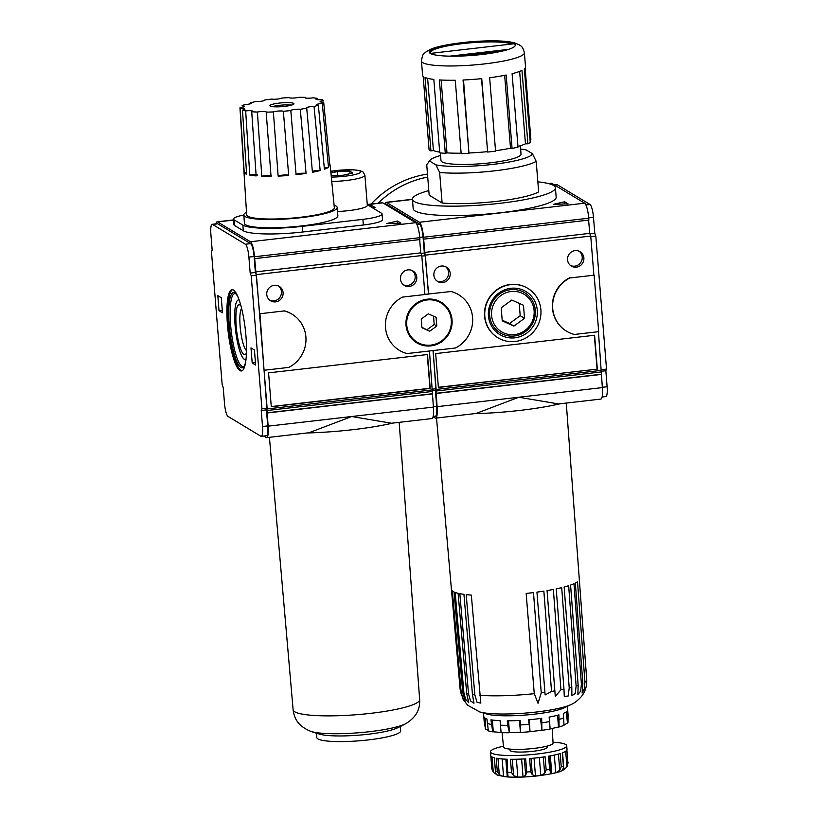 <?xml version="1.0" encoding="UTF-8"?>
<svg xmlns="http://www.w3.org/2000/svg" width="818" height="818" viewBox="0 0 818 818"><rect width="100%" height="100%" fill="white"/><g stroke="black" fill="none" stroke-linecap="round" stroke-linejoin="round"><path stroke-width="1.23" d="M429.593 161.044L435.882 164.847L439.655 172.496L442.109 202.987L429.174 195.185L426.73 164.684L429.593 161.044A51.636 8.139 175.4 0 1 430.104 160.164A51.636 8.139 175.4 0 1 440.575 155.492M508.275 49.397L507.978 49.458C496.475 53.364 469.031 56.534 450.258 56.105L508.275 49.397A42.833 6.759 175.4 0 1 450.064 56.115M503.673 50.685L456.741 56.094M431.127 53.477L430.38 52.71A42.066 6.636 175.4 0 1 464.961 43.354A42.066 6.636 175.4 0 1 511.853 44.008M530.013 139.449L530.872 139.367L525.146 68.17M524.389 52.72A51.636 8.139 175.4 0 1 484.583 63.906A51.636 8.139 175.4 0 1 421.454 61.002C422.906 51.626 424.307 54.428 425.084 52.556L429.542 49.755C436.843 46.319 450.646 43.651 470.974 41.738C491.342 40.215 505.882 40.603 514.583 42.904L519.481 44.97C520.371 46.125 522.385 45.205 524.389 52.72L525.534 67.025A51.636 8.139 -4.6 0 1 524.348 68.978L530.258 142.383A51.636 8.139 175.4 0 1 527.896 143.804L525.463 143.815L519.635 71.391M504.655 75.338L510.514 148.222L512.068 148.447A51.636 8.139 175.4 0 0 518.009 147.097L512.099 73.692A51.636 8.139 -4.6 0 0 521.986 70.389L527.896 143.804M517.958 146.463A48.957 7.72 -4.6 0 0 525.463 143.815M481.516 78.661L487.651 152.046A51.636 8.139 175.4 0 0 491.649 151.616A51.636 8.139 175.4 0 0 495.565 151.136L489.655 77.73A51.636 8.139 -4.6 0 0 506.168 75.031L512.068 148.447M495.534 150.696A48.957 7.72 -4.6 0 0 510.514 148.222M463.52 79.99L468.949 153.416L463.049 80.011A51.636 8.139 -4.6 0 0 481.741 78.64L487.651 152.046M469.389 152.966A48.957 7.72 -4.6 0 0 487.395 151.647M441.127 80.031L446.986 152.874L445.289 153.334L439.389 79.919A51.636 8.139 -4.6 0 0 455.268 80.246L461.178 153.651A51.636 8.139 175.4 0 0 468.949 153.416M446.986 152.874A48.957 7.72 -4.6 0 0 461.137 153.201M427.62 78.323L433.428 150.553L430.933 150.901L425.023 77.485A51.636 8.139 -4.6 0 0 433.837 79.418L439.736 152.823A51.636 8.139 175.4 0 0 445.289 153.334M433.428 150.553A48.957 7.72 -4.6 0 0 439.685 152.107M421.454 61.002L422.609 75.307A51.636 8.139 -4.6 0 0 423.182 76.381L429.082 149.786A51.636 8.139 175.4 0 0 430.933 150.901M537.855 181.841A71.708 11.309 175.4 0 1 555.402 187.762L556.158 197.179A71.708 11.309 175.4 0 1 500.872 212.7A71.708 11.309 175.4 0 1 413.192 208.682L412.436 199.265A71.708 11.309 175.4 0 1 428.816 190.614M555.402 187.762A71.708 11.309 175.4 0 1 500.115 203.293A71.708 11.309 175.4 0 1 412.436 199.265L386.096 202.322A13.385 2.832 -96.6 0 0 384.93 204.122M439.655 172.496A57.372 9.049 175.4 0 0 494.43 170.85A57.372 9.049 175.4 0 0 536.199 161.351L538.653 191.852A57.372 9.049 175.4 0 1 496.874 201.34A57.372 9.049 175.4 0 1 442.109 202.987M520.626 149.05A51.636 8.139 175.4 0 1 526.138 149.909L532.426 153.702A51.636 8.139 175.4 0 1 492.671 164.418A51.636 8.139 175.4 0 1 435.882 164.847M501.189 307.824L511.802 300.022L523.469 305.257L524.522 318.294L513.909 326.096L502.242 320.861L501.189 307.824M534.103 310.605A21.881 21.115 121.1 0 0 500.728 295.625A21.881 21.115 121.1 0 0 503.735 332.946A21.881 21.115 121.1 0 0 534.103 310.605M537.283 310.237A25.164 24.264 121.1 0 0 498.919 293.018A25.164 24.264 121.1 0 0 502.364 335.912A25.164 24.264 121.1 0 0 537.283 310.237M489.645 315.472A23.528 22.689 -58.9 0 1 510.626 289.684A23.528 22.689 -58.9 0 1 535.32 310.206A23.528 22.689 -58.9 0 1 514.348 335.993A23.528 22.689 -58.9 0 1 489.645 315.472M433.07 416.761L435.145 418.018A13.385 2.832 -96.6 0 0 435.626 418.141A13.385 2.832 -96.6 0 0 437.109 406.669L433.151 350.554M433.172 350.564L455.483 347.977A30.593 29.509 121.1 0 0 472.63 321.822A30.593 29.509 121.1 0 0 458.694 294.746A30.593 29.509 -58.9 0 1 472.64 321.832A30.593 29.509 -58.9 0 1 455.503 347.987M385.288 204.336L386.311 204.224A11.472 2.423 83.4 0 1 386.72 204.326L419.552 224.142A11.472 2.423 83.4 0 1 423.049 236.995L424.337 252.997L425.38 255.697L428.458 293.989L450.963 291.515A30.593 29.509 -58.9 0 1 458.704 294.746M419.675 239.602L420.738 252.854L421.781 255.553L424.92 294.521L428.612 294.081L423.479 237.261A13.385 2.832 -96.6 0 0 419.399 222.261L386.566 202.445A13.385 2.832 -96.6 0 0 386.096 202.322M565.238 203.948L563.213 204.009M553.469 204.306L568.06 203.866L564.604 201.78L553.469 204.306M564.757 203.662L564.604 201.78M423.632 239.142L588.878 220.083L588.725 218.202A13.385 2.832 -96.6 0 0 584.645 203.191L551.813 183.375A13.385 2.832 -96.6 0 0 551.332 183.252L548.5 183.58M602.355 387.599A13.385 2.832 -96.6 0 1 600.862 399.072L558.582 403.949L518.806 397.241L602.355 387.599L598.428 331.679M560.136 403.775A86.054 13.569 175.4 0 1 474.041 413.704M594.134 275.185L598.674 331.658L574.359 334.46A30.593 29.509 -58.9 0 1 566.618 331.229A30.593 29.509 -58.9 0 1 552.671 304.143A30.593 29.509 -58.9 0 1 569.819 277.987L594.134 275.185L569.819 277.987M540.892 309.828A28.875 27.853 121.1 0 0 527.774 288.335A28.875 27.853 121.1 0 0 489.011 298.662A28.875 27.853 121.1 0 0 497.937 337.783A28.875 27.853 121.1 0 0 527.477 337.016A28.875 27.853 121.1 0 0 540.892 309.828M497.804 337.701A28.875 27.853 -58.9 0 1 497.671 337.619A28.875 27.853 -58.9 0 1 484.563 316.137A28.875 27.853 -58.9 0 1 497.978 288.948A28.875 27.853 -58.9 0 1 527.518 288.181A28.875 27.853 -58.9 0 1 527.651 288.263M435.626 418.141L476.056 413.468L518.806 397.241L437.109 406.669M602.099 397.006L605.841 396.577A11.472 2.423 -96.6 0 0 607.12 386.74L605.831 370.738L606.527 369.092L595.821 236.034L594.778 233.334L593.49 217.332A11.472 2.423 -96.6 0 0 589.993 204.48L557.16 184.663A11.472 2.423 -96.6 0 0 556.751 184.561L554.246 184.848M601.158 371.28L605.831 370.738M601.486 369.675L606.527 369.092M590.78 236.607L595.821 236.034M589.911 233.897L594.778 233.334M593.878 275.032L590.739 236.054L589.696 233.365L588.633 220.103M536.199 161.351L532.426 153.702M424.46 252.425L589.696 233.365M425.493 255.124L590.739 236.054M435.616 391.076L600.852 372.006M436.301 389.419L601.547 370.36M435.789 393.335L601.036 374.266M436.055 393.489L601.291 374.429M450.197 273.365A8.415 8.119 121.1 0 0 435.084 270.114A8.415 8.119 121.1 0 0 446.291 281.29A8.415 8.119 121.1 0 0 450.197 273.365M583.878 257.946A8.415 8.119 121.1 0 0 568.766 254.695A8.415 8.119 121.1 0 0 579.972 265.87A8.415 8.119 121.1 0 0 583.878 257.946M597.324 369.133L594.594 335.257L435.667 353.591L438.387 387.466L597.324 369.133L438.376 387.282M566.485 331.147A30.593 29.509 -58.9 0 1 566.353 331.075A30.593 29.509 -58.9 0 1 552.416 303.989A30.593 29.509 -58.9 0 1 569.553 277.834M436.894 280.973A8.415 8.119 121.1 0 0 445.524 266.658M570.575 265.543A8.415 8.119 121.1 0 0 579.205 251.238M594.349 335.278L597.068 368.979M513.847 43.783L430.667 53.374A42.833 6.759 175.4 0 1 462.579 42.74A42.833 6.759 175.4 0 1 513.847 43.783M520.36 145.757L521.035 154.152A40.154 6.329 175.4 0 1 490.084 162.854A40.154 6.329 175.4 0 1 440.984 160.594L440.36 152.894M519.205 303.335L520.197 315.687L524.522 318.294M520.197 315.687L509.583 323.488L513.909 326.096M509.583 323.488L502.18 320.175M427.487 174.111A95.614 92.23 121.1 0 0 371.137 204.05M427.722 177.066A95.614 92.23 121.1 0 0 378.08 203.242M427.722 177.087A95.614 92.23 121.1 0 0 378.11 203.242M461.076 691.241L462.61 697.529L465.268 701.762L462.702 692.222L454.041 591.956A64.141 10.113 -4.6 0 1 452.344 590.933L461.076 691.241A63.487 10.01 175.4 0 1 460.534 690.678L463.182 699.492L467.671 705.228L479.614 711.885A49.509 7.802 175.4 0 0 536.281 712.028A49.509 7.802 175.4 0 0 571.046 704.523C575.443 703.01 582.201 696.415 583.162 694.012C585.852 689.635 587.027 684.819 586.71 679.553A63.487 10.01 175.4 0 1 584.931 682.181L584.349 688.828L582.109 693.071L582.845 683.429L575.33 583.081A64.141 10.113 -4.6 0 0 577.518 581.772L584.931 682.181M451.424 589.236L460.145 689.564L461.567 695.75M578.152 685.382L577.876 694.513L580.678 691.149L581.404 684.114L573.98 583.725A64.141 10.113 -4.6 0 1 570.575 585.054L578.152 685.382A63.487 10.01 175.4 0 1 576.117 686.067L575.228 693.572L571.864 695.658L571.802 687.314L564.144 587.007A64.141 10.113 -4.6 0 0 568.653 585.698L576.117 686.067M563.98 689.165L564.267 696.374L568.121 696.057L569.226 687.969L561.71 587.621A64.141 10.113 -4.6 0 1 556.22 588.868L563.98 689.165A63.487 10.01 175.4 0 1 560.943 689.779L555.279 696.425L547.068 590.596A64.141 10.113 -4.6 0 0 553.357 589.451L560.943 689.779M544.921 692.396L545.125 694.952L551.526 691.425L543.858 591.117A64.141 10.113 -4.6 0 1 536.945 592.13L544.921 692.396A63.487 10.01 175.4 0 1 541.25 692.866L538.009 703.296L534.256 693.674L526.158 593.428A64.141 10.113 -4.6 0 0 533.479 592.58L541.25 692.866M474.849 694.881L477.047 702.365L480.82 703.112L471.321 595.085A64.141 10.113 -4.6 0 1 466.188 594.614L474.849 694.881A63.487 10.01 175.4 0 1 472.456 694.584L473.97 703.245L470.483 700.944L468.54 693.93L459.839 593.663A64.141 10.113 -4.6 0 0 463.939 594.338L472.456 694.584M463.908 692.713L465.626 699.318L468.734 702.764L466.72 693.541L458.121 593.285A64.141 10.113 -4.6 0 1 455.176 592.416L463.908 692.713A63.487 10.01 175.4 0 1 462.702 692.222M496.444 774.38L493.295 772.335L491.843 768.828A38.241 6.033 175.4 0 1 491.833 768.787L490.78 755.648A38.241 6.033 -4.6 0 0 494.389 757.826L495.483 772.172L496.158 774.053L497.692 775.26M496.454 774.523A34.417 5.429 -4.6 0 0 497.17 775.024M565.678 751.251L566.935 766.947L567.948 763.255L566.884 750.075A38.241 6.033 -4.6 0 1 562.263 752.857L563.541 767.458L562.324 770.536A34.417 5.429 -4.6 0 0 563.909 769.585L566.935 766.947L568.081 762.652A38.241 6.033 175.4 0 1 568.081 762.652A38.241 6.033 175.4 0 1 567.948 763.255M559.747 770.321L561.24 766.732L560.187 753.552A38.241 6.033 -4.6 0 1 548.561 756.19L549.624 769.36L550.524 772.417L551.772 773.634A34.417 5.429 -4.6 0 0 555.739 772.724L559.747 770.321L558.438 754.053M550.381 773.378L550.514 772.11M544.635 773.378L546.158 769.932L545.095 756.752A38.241 6.033 -4.6 0 1 537.538 757.765A38.241 6.033 -4.6 0 1 529.594 758.542L530.657 771.722L532.344 774.789L535.483 776.037A34.417 5.429 -4.6 0 0 538.162 775.74A34.417 5.429 -4.6 0 0 540.79 775.423L544.635 773.378L543.326 757.018M525.667 775.28L526.731 772.008L525.667 758.828A38.241 6.033 -4.6 0 1 510.442 759.288L511.506 772.468L513.592 775.648L517.835 777.1A34.417 5.429 -4.6 0 0 523.05 776.947L525.667 775.28L524.358 758.91M502.14 758.961L503.551 776.548L499.297 774.748L497.293 771.405L496.229 758.235A38.241 6.033 -4.6 0 0 507.109 759.227L507.835 775.024M507.927 775.536L508.356 776.589L507.272 776.885A34.417 5.429 -4.6 0 1 503.551 776.548M567.017 749.452L566.721 745.719A38.241 6.033 175.4 0 1 537.232 754.002A38.241 6.033 175.4 0 1 490.473 751.854A38.241 6.033 175.4 0 1 503.428 746.21M562.549 752.754L563.909 769.585M554.318 755.065L555.739 772.724M550.34 755.873L551.772 773.634M549.205 756.077L550.473 771.773M539.348 757.55L540.79 775.423M534.042 758.143L535.483 776.037M531.025 758.419L532.344 774.789M521.608 759.063L523.05 776.947M516.403 759.247L517.835 777.1M512.273 759.298L513.592 775.648M505.841 759.176L507.272 776.885M497.998 758.511L499.297 774.748M492.068 756.998L493.295 772.335M436.515 418.039L451.424 589.43A64.141 10.113 -4.6 0 0 451.833 590.402L460.534 690.678M557.559 715.239L558.5 727.008L559.072 726.967A41.401 6.534 175.4 0 0 563.991 725.331L563.408 713.368A42.066 6.636 -4.6 0 0 567.303 711.026L567.549 723.194L566.138 712.018M563.98 725.116L567.048 723.276M549.205 717.079L550.136 729.002L549.134 717.089A42.066 6.636 -4.6 0 0 558.929 714.86L559.072 726.967M529.348 719.748L530.003 731.711L528.602 719.809A42.066 6.636 -4.6 0 0 535.248 719.134A42.066 6.636 -4.6 0 0 541.659 718.306L541.925 730.341L540.494 718.47M530.309 731.609L541.444 730.331M508.54 720.811L509.491 732.662L507.661 725.341A42.066 6.636 175.4 0 1 500.463 725.188L501.097 732.591A41.401 6.534 175.4 0 0 508.99 732.744M528.96 724.329A42.066 6.636 175.4 0 1 520.493 724.952L520.125 720.433A42.066 6.636 -4.6 0 1 507.293 720.822L507.661 725.341M492.354 720.044L493.295 731.783L492.733 731.824L490.933 719.84A42.066 6.636 -4.6 0 0 500.095 720.678L500.463 725.188M493.295 731.783L501.086 732.499M519.481 720.464L520.442 732.335L520.493 724.952M485.176 718.265L485.575 729.196L483.908 717.13A42.066 6.636 -4.6 0 0 486.945 718.961L488.346 730.863A41.401 6.534 175.4 0 0 492.733 731.824M553.019 742.223A38.241 6.033 175.4 0 1 566.721 745.719M547.038 746.118L547.14 747.294A18.599 2.935 175.4 0 1 532.794 751.323A18.599 2.935 175.4 0 1 510.054 750.28L509.962 749.104M552.16 728.449L553.07 743.041A24.857 3.916 175.4 0 1 533.909 748.409A24.857 3.916 175.4 0 1 503.51 747.028L502.099 732.631M567.385 706.302L568.05 714.543A42.066 6.636 175.4 0 1 568.05 714.635L567.989 722.212A41.401 6.534 175.4 0 1 567.549 723.194M550.156 728.91L558.5 727.008M550.136 729.002A41.401 6.534 175.4 0 1 541.925 730.341M530.003 731.711A41.401 6.534 175.4 0 1 520.708 732.396M509.491 732.662L520.442 732.335M488.305 730.556L486.056 729.206M485.575 729.196A41.401 6.534 175.4 0 1 485.463 728.858L484.184 721.384A42.066 6.636 175.4 0 1 484.174 721.292L483.51 713.051M491.301 724.359A42.066 6.636 175.4 0 1 487.303 723.48M571.046 704.523L564.4 707.744A42.066 6.636 175.4 0 1 534.849 714.124A42.066 6.636 175.4 0 1 486.69 714.002L479.614 711.885M549.502 721.599A42.066 6.636 175.4 0 1 542.017 722.826M563.776 717.887A42.066 6.636 175.4 0 1 559.287 719.38M568.05 714.635A42.066 6.636 175.4 0 1 567.672 715.545M433.397 407.098A13.385 2.832 83.4 0 1 431.904 418.571L391.474 423.233L351.709 416.515L433.397 407.098L429.46 350.994L407.129 353.57A30.593 29.509 -58.9 0 1 399.389 350.339A30.593 29.509 -58.9 0 1 385.442 323.253A30.593 29.509 -58.9 0 1 402.589 297.098L424.92 294.521M393.029 423.049A86.054 13.569 175.4 0 1 306.944 432.978M263.754 436.035L266.187 437.507A13.385 2.832 -96.6 0 0 266.668 437.63A13.385 2.832 -96.6 0 0 268.151 426.158L259.93 313.744L284.255 310.932A30.593 29.509 -58.9 0 1 291.995 314.173A30.593 29.509 -58.9 0 1 305.932 341.249A30.593 29.509 -58.9 0 1 288.795 367.405L264.48 370.206M264.725 100.317L264.695 100.011A42.096 6.636 175.4 0 1 271.801 99.07A5.358 0.849 -4.6 0 0 277.21 99.09A5.358 0.849 -4.6 0 0 281.75 98.088A42.096 6.636 175.4 0 1 289.245 97.608A5.358 0.849 -4.6 0 0 293.018 98.068A5.358 0.849 -4.6 0 0 298.836 97.311A42.096 6.636 175.4 0 1 305.421 97.373A5.358 0.849 -4.6 0 0 305.073 97.71A5.358 0.849 -4.6 0 0 312.987 97.823A42.096 6.636 175.4 0 1 317.527 98.416L317.64 99.622M317.527 98.416A5.358 0.849 -4.6 0 0 315.983 99.142A5.358 0.849 -4.6 0 0 321.781 99.52A42.096 6.636 175.4 0 1 323.478 100.553A5.358 0.849 -4.6 0 0 320.083 101.616A5.358 0.849 -4.6 0 0 323.672 102.127A42.096 6.636 175.4 0 1 322.251 103.416L328.529 167.342A5.358 0.849 -4.6 0 0 324.276 167.782M334.092 205.185A46.851 7.393 175.4 0 1 337.2 207.516L337.865 215.799A46.851 7.393 175.4 0 1 301.75 225.942A46.851 7.393 175.4 0 1 244.459 223.314L243.795 215.032A46.851 7.393 175.4 0 1 246.494 212.24M337.2 207.516A46.851 7.393 175.4 0 1 301.085 217.66A46.851 7.393 175.4 0 1 243.795 215.032A24.857 3.916 -4.6 0 0 233.488 219.071A24.857 3.916 -4.6 0 0 234.122 219.858L242.854 225.124A49.724 7.843 -4.6 0 0 302.363 226.341L362.885 219.357A24.857 3.916 -4.6 0 0 382.047 213.968A24.857 3.916 -4.6 0 0 381.403 213.181L367.272 204.643L382.855 202.874L415.687 222.69A13.385 2.832 83.4 0 1 419.767 237.69L419.92 239.572L254.674 258.631L254.521 256.75A13.385 2.832 -96.6 0 0 250.441 241.75L217.608 221.934A13.385 2.832 -96.6 0 0 217.138 221.811A13.385 2.832 -96.6 0 0 215.901 223.876M323.672 102.127L329.93 166.074A43.231 6.82 -4.6 0 0 330.165 165.246L334.337 207.721A43.978 6.933 175.4 0 1 300.431 217.271A43.978 6.933 175.4 0 1 246.658 214.776L239.971 108.088A42.096 6.636 175.4 0 1 240.073 107.547A5.358 0.849 -4.6 0 0 244.551 106.35A5.358 0.849 -4.6 0 0 241.964 105.839A42.096 6.636 175.4 0 1 244.889 104.51A5.358 0.849 -4.6 0 0 251.586 103.15A5.358 0.849 -4.6 0 0 250.625 102.751A42.096 6.636 175.4 0 1 256.116 101.504A5.358 0.849 -4.6 0 0 261.801 101.166A5.358 0.849 -4.6 0 0 264.797 100.154A5.358 0.849 -4.6 0 0 264.695 100.011M328.529 167.342A43.231 6.82 -4.6 0 1 324.409 169.214L318.355 105.185A42.096 6.636 175.4 0 1 314.051 106.493L320.155 170.522A43.231 6.82 -4.6 0 1 312.435 172.271L306.73 108.16A42.096 6.636 175.4 0 1 300.288 109.285A5.358 0.849 -4.6 0 0 294.408 109.479A5.358 0.849 -4.6 0 0 290.819 110.542L296.075 174.715A43.231 6.82 -4.6 0 0 296.842 174.623A43.231 6.82 -4.6 0 0 306.065 173.375A5.358 0.849 -4.6 0 0 300.032 173.416A5.358 0.849 -4.6 0 0 295.973 174.571M290.819 110.542A42.096 6.636 175.4 0 1 283.355 111.279L288.693 175.441A5.358 0.849 -4.6 0 0 283.815 175.021A5.358 0.849 -4.6 0 0 278.151 176.126A43.231 6.82 -4.6 0 0 288.693 175.441M278.151 176.126L273.376 111.923A42.096 6.636 175.4 0 1 266.177 112.138L271.034 176.34A43.231 6.82 -4.6 0 1 261.78 176.248L257.404 112.056A42.096 6.636 175.4 0 1 251.719 111.729L256.157 175.921A43.231 6.82 -4.6 0 1 249.776 175.083L245.676 110.931A42.096 6.636 175.4 0 1 242.486 110.103L246.617 174.254A43.231 6.82 -4.6 0 1 244.224 172.813L240.216 108.733A42.096 6.636 175.4 0 1 239.971 108.088M330.165 165.246A43.231 6.82 -4.6 0 0 329.736 164.418M300.288 109.285L306.065 173.375M367.262 204.49L382.374 202.752A13.385 2.832 83.4 0 1 382.855 202.874M331.178 175.594L343.192 175.236L352.834 173.048L349.848 171.238L337.21 171.616L330.932 173.048M337.517 175.4L337.21 171.616M350.043 173.682L349.848 171.238M320.155 170.522A5.358 0.849 -4.6 0 0 312.353 171.32M314.051 106.493A5.358 0.849 -4.6 0 0 306.31 107.874A5.358 0.849 -4.6 0 0 306.73 108.16M271.392 175.993A5.358 0.849 -4.6 0 0 267.701 175.492A5.358 0.849 -4.6 0 0 261.78 176.248M266.177 112.138A5.358 0.849 -4.6 0 0 266.239 111.994A5.358 0.849 -4.6 0 0 263.089 111.483A5.358 0.849 -4.6 0 0 257.404 112.056M257.711 175.185A5.358 0.849 -4.6 0 0 249.776 175.083M251.719 111.729A5.358 0.849 -4.6 0 0 252.568 111.187A5.358 0.849 -4.6 0 0 245.676 110.931M246.515 172.68A5.358 0.849 -4.6 0 0 244.224 172.813M242.486 110.103A5.358 0.849 -4.6 0 0 244.889 109.193A5.358 0.849 -4.6 0 0 240.216 108.733M283.355 111.279A5.358 0.849 -4.6 0 0 278.662 111.023A5.358 0.849 -4.6 0 0 273.376 111.923M322.251 103.416A5.358 0.849 -4.6 0 0 316.658 104.704A5.358 0.849 -4.6 0 0 318.355 105.185M284.644 106.381A12.045 1.902 175.4 0 1 269.92 105.696A12.045 1.902 175.4 0 1 281.77 102.843A12.045 1.902 175.4 0 1 293.938 103.763A12.045 1.902 175.4 0 1 284.644 106.381M272.374 106.637A12.045 1.902 175.4 0 1 291.658 105.093M330.748 171.207L353.325 169.796L359.705 170.543L363.141 172.015L364.9 175.226L367.323 205.338A24.479 3.865 175.4 0 1 348.458 210.645A24.479 3.865 175.4 0 1 337.517 211.504M233.488 219.071L233.938 224.715A24.857 3.916 -4.6 0 0 234.582 225.502L243.304 230.768A49.724 7.843 -4.6 0 0 302.813 231.985L363.345 225.001A24.857 3.916 -4.6 0 0 382.507 219.613L382.047 213.968M372.21 207.588L371.679 207.312M371.73 207.291L371.587 205.41L369.378 205.911M372.139 207.588L375.043 207.496L371.587 205.41M398.131 223.232L396.116 223.294M386.372 223.59L400.963 223.14L397.507 221.054L386.372 223.59M397.65 222.936L397.507 221.054M252.189 362.957L250.983 347.895L254.439 349.981L255.645 365.043L252.189 362.957L255.451 362.579M219.019 310.697L217.813 295.635L221.269 297.721L222.476 312.783L219.019 310.697L222.281 310.319M245.942 335.901A40.92 8.661 -96.6 0 0 232.015 289.664A40.92 8.661 -96.6 0 0 228.099 331.31A40.92 8.661 -96.6 0 0 241.392 370.973A40.92 8.661 -96.6 0 0 245.942 335.901M232.578 289.684A40.92 8.661 -96.6 0 0 229.214 331.188A40.92 8.661 -96.6 0 0 241.934 370.82M238.355 297.824A37.863 8.006 -96.6 0 0 235.298 293.273A37.863 8.006 -96.6 0 0 229.858 331.106A37.863 8.006 -96.6 0 0 243.774 366.72A37.863 8.006 -96.6 0 0 245.717 361.587M235.911 293.856A36.718 7.771 -96.6 0 0 234.725 293.59A36.718 7.771 -96.6 0 0 231.208 330.953A36.718 7.771 -96.6 0 0 243.14 366.536A36.718 7.771 -96.6 0 0 244.234 366.004M238.703 298.723A36.718 7.771 -96.6 0 0 238.467 299.899A30.021 6.35 -96.6 0 0 235.594 330.452A30.021 6.35 -96.6 0 0 245.339 359.542A36.718 7.771 -96.6 0 0 245.85 360.636M239.163 299.991A30.021 6.35 -96.6 0 0 238.457 299.899L239.101 299.817M245.983 359.47L245.339 359.542A30.021 6.35 -96.6 0 0 246.003 359.286M241.024 306.055A25.164 5.327 -96.6 0 0 240.226 305.186A25.164 5.327 -96.6 0 0 236.607 330.329A25.164 5.327 -96.6 0 0 245.86 353.989A25.164 5.327 -96.6 0 0 246.433 352.967M241.596 308.294A21.881 4.632 -96.6 0 0 240.482 329.889A21.881 4.632 -96.6 0 0 246.484 350.656M427.252 354.562L429.961 388.253L271.279 406.566M427.497 354.531L268.57 372.865L271.29 406.75L430.227 388.417L427.497 354.531M416.781 277.22A8.415 8.119 121.1 0 0 401.658 273.969A8.415 8.119 121.1 0 0 412.865 285.145A8.415 8.119 121.1 0 0 416.781 277.22M403.468 284.828A8.415 8.119 121.1 0 0 412.108 270.513M283.1 292.65A8.415 8.119 121.1 0 0 267.977 289.398A8.415 8.119 121.1 0 0 279.194 300.564A8.415 8.119 121.1 0 0 283.1 292.65M269.787 300.247A8.415 8.119 121.1 0 0 278.427 285.942M259.93 313.744L284.255 310.932M266.668 437.63L308.948 432.753L351.709 416.515L268.151 426.158M210.88 234.142L212.169 250.144L211.473 251.801L222.179 384.859L223.222 387.548L224.51 403.55A11.472 2.423 -96.6 0 0 228.007 416.403L260.84 436.229A11.472 2.423 -96.6 0 0 261.249 436.331A11.472 2.423 -96.6 0 0 262.527 426.495L261.239 410.493L261.924 408.847L251.218 275.789L250.185 273.089L248.897 257.087A11.472 2.423 -96.6 0 0 245.39 244.234L212.557 224.418A11.472 2.423 -96.6 0 0 212.159 224.316A11.472 2.423 -96.6 0 0 210.88 234.142M212.557 224.418L217.762 223.815A11.472 2.423 -96.6 0 0 217.353 223.713L212.159 224.316M217.762 223.815L250.594 243.631A11.472 2.423 -96.6 0 1 254.091 256.494L255.38 272.496L256.423 275.185L267.128 408.243L266.433 409.9L267.721 425.892A11.472 2.423 -96.6 0 1 266.443 435.728L261.249 436.331M250.185 273.089L255.38 272.496M251.218 275.789L256.423 275.185M261.924 408.847L267.128 408.243M261.239 410.493L266.433 409.9M259.674 313.591L254.674 258.631M255.502 271.913L420.738 252.854M256.535 274.613L421.781 255.553M283.989 310.779A30.593 29.509 -58.9 0 1 291.74 314.01A30.593 29.509 -58.9 0 1 291.862 314.092M267.343 408.918L432.589 389.849M266.658 410.564L431.894 391.505M266.832 412.824L432.078 393.765M267.097 412.978L432.333 393.918M400.36 726.496L400.697 730.811A42.066 6.636 175.4 0 1 368.274 739.922A42.066 6.636 175.4 0 1 316.832 737.55L316.484 733.245M367.814 734.278A42.066 6.636 175.4 0 1 320.196 734.298A114.735 114.735 0 0 1 310.451 731.22L310.451 731.22A50.665 7.986 175.4 0 0 369.46 731.701A50.665 7.986 175.4 0 0 405.984 723.541L405.984 723.541A114.735 114.735 0 0 1 396.863 728.132A42.066 6.636 175.4 0 1 367.814 734.278M428.458 293.989L424.91 294.398M425.38 255.697L421.822 256.106M433.008 350.564L436.086 388.754L435.391 390.401L436.679 406.403A11.472 2.423 83.4 0 1 435.401 416.239L433.141 416.495M399.378 350.329A30.593 29.509 121.1 0 0 407.108 353.56L455.483 347.977M406.004 325.186A23.712 22.873 121.1 0 0 416.771 342.834A23.712 22.873 121.1 0 0 448.612 334.347A23.712 22.873 121.1 0 0 441.28 302.231A23.712 22.873 121.1 0 0 417.016 302.864A23.712 22.873 121.1 0 0 406.004 325.186M415.922 342.292A23.712 22.873 121.1 0 0 423.99 344.828M446.413 307.691A23.712 22.873 121.1 0 0 440.401 301.73M409.91 336.331A22.945 22.137 121.1 0 0 415.442 341.137L417.17 342.18A22.945 22.137 121.1 0 0 447.978 333.969A22.945 22.137 121.1 0 0 440.882 302.885A22.945 22.137 121.1 0 0 417.405 303.498A22.945 22.137 121.1 0 0 406.75 325.104A22.945 22.137 121.1 0 0 417.17 342.18M440.882 302.885L439.154 301.842A22.945 22.137 121.1 0 0 432.333 299.184M436.086 388.754L432.528 389.163M435.391 390.401L432.201 390.769M424.337 252.997L420.953 253.386M436.802 326.024L436.106 317.323L428.325 313.836L421.25 319.04L421.945 327.732L429.726 331.229L436.802 326.024L434.215 324.46L433.54 316.177M421.914 327.323L429.726 331.229M427.129 329.664L434.215 324.46M419.399 222.261L584.645 203.191M386.566 202.445L412.456 199.459M548.96 183.702L551.813 183.375M602.334 387.292L607.12 386.74M588.704 217.885L593.49 217.332M585.903 204.95L589.993 204.48M554.451 184.97L557.16 184.663M423.479 237.261L588.725 218.202M482.017 54.469A43.221 6.82 175.4 0 1 431.035 49.826A43.221 6.82 175.4 0 1 503.714 41.442A43.221 6.82 175.4 0 1 482.017 54.469M582.845 683.429A63.487 10.01 175.4 0 1 581.404 684.114M571.802 687.314A63.487 10.01 175.4 0 1 569.226 687.969M554.931 690.873A63.487 10.01 175.4 0 1 551.526 691.425M534.256 693.674A63.487 10.01 175.4 0 1 479.747 695.32M468.54 693.93A63.487 10.01 175.4 0 1 466.72 693.541M491.833 768.787A38.241 6.033 175.4 0 1 491.833 768.756L490.473 751.854M563.316 766.037A38.241 6.033 175.4 0 1 561.24 766.732M549.624 769.36A38.241 6.033 175.4 0 1 546.158 769.932M530.657 771.722A38.241 6.033 175.4 0 1 526.731 772.008M511.506 772.468A38.241 6.033 175.4 0 1 508.172 772.396M497.293 771.405A38.241 6.033 175.4 0 1 495.442 771.006M364.9 175.226A24.479 3.865 175.4 0 1 346.034 180.522A24.479 3.865 175.4 0 1 331.76 181.494M330.758 171.269A20.654 3.262 175.4 0 1 359.521 170.778A20.654 3.262 175.4 0 1 344.869 176.238A20.654 3.262 175.4 0 1 331.321 177.066M362.885 219.357L363.345 225.001M302.363 226.341L302.813 231.985M242.854 225.124L243.304 230.768M234.122 219.858L234.582 225.502M245.39 244.234L250.594 243.631M248.897 257.087L254.091 256.494M262.527 426.495L267.721 425.892M217.608 221.934L233.57 220.093M250.441 241.75L415.687 222.69M254.521 256.75L419.767 237.69M405.984 723.541C417.507 716.343 419.971 708.276 419.665 699.595A63.477 10.01 175.4 0 1 370.738 713.327A63.477 10.01 175.4 0 1 293.12 709.779C294.204 718.388 297.926 725.965 310.451 731.22M436.679 406.403L433.376 406.781M423.049 236.995L419.746 237.384M419.552 224.142L416.945 224.439M386.72 204.326L385.493 204.469M430.104 160.164L428.448 162.066M497.733 775.331L507.313 776.936C516.26 777.499 526.475 777.131 537.958 775.853C551.322 774.043 559.359 772.304 562.099 770.648M563.541 767.458L562.365 752.816M550.514 772.059L549.226 756.067M507.825 774.953L506.557 759.206M495.483 772.172L494.328 757.805M586.71 679.553L566.271 403.059M233.549 219.919L217.138 221.811M419.665 699.595L399.164 422.344M293.12 709.779L269.419 437.313"/></g></svg>
